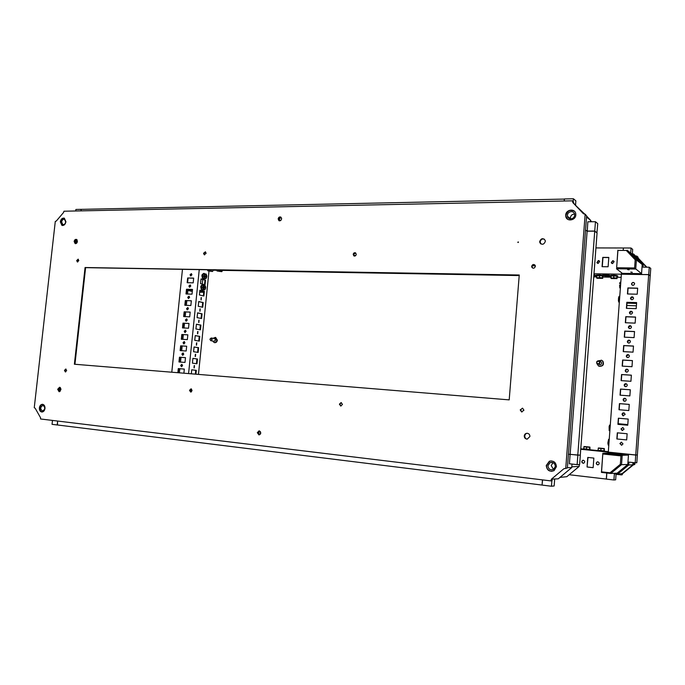 <?xml version="1.0" encoding="UTF-8"?>
<svg xmlns="http://www.w3.org/2000/svg" width="685" height="685" viewBox="0 0 685 685"><rect width="100%" height="100%" fill="white"/><g stroke="black" fill="none" stroke-linecap="round" stroke-linejoin="round"><path stroke-width="1.03" d="M260.437 431.644L259.564 431.242C257.791 432.235 257.723 433.331 259.35 434.538L260.326 434.204M542.571 479.894L542.058 485.066L542.46 479.877M57.626 421.052L57.197 424.94L542.058 485.066M259.846 431.285C258.348 432.312 258.296 433.391 259.709 434.521M260.677 433.451L260.754 432.689M594.734 231.162L577.797 455.131L580.298 455.131L597.055 233.028L594.734 231.162L587.131 231.196L570.143 454.318L568.927 454.318M577.797 455.131L570.143 454.318M587.131 231.196L585.547 229.963M281.544 218.104L280.49 217.453C278.915 218.095 278.607 219.097 279.557 220.459L280.585 220.57M281.167 217.659L280.987 217.65C279.429 218.267 279.103 219.26 280.011 220.63M564.44 199.078L81.172 209.353L81.001 210.869M564.337 199.001L564.183 201.005M281.595 218.472L281.526 219.217M525.72 438.563C524.419 436.876 524.479 435.258 525.892 433.716M59.201 388.695L60.503 387.838M59.946 391.452L60.04 389.226L59.081 389.131M60.04 389.226L60.905 388.78M60.023 391.4L60.922 388.849M76.326 240.041L77.054 239.887M75.581 243.141L76.3 243.141L76.643 240.041M76.771 243.029L77.199 240.11M59.655 391.606L59.038 389.423L60.074 387.445M540.465 243.603L540.165 242.01C540.456 240.23 541.484 239.168 543.248 238.834M75.821 243.637C75.136 242.036 75.478 240.709 76.848 239.647M77.268 260.437L78.629 260.771L77.225 260.66M78.629 260.771L78.167 259.153L76.677 260.548L77.362 261.97L78.852 260.574M575.528 205.32L575.871 200.868L573.413 198.761L564.449 198.958L564.277 201.005M575.391 205.217L584.733 214.114M586.608 216.092L590.538 220.236L586.531 217.068M590.419 221.769L590.538 220.236M587.268 231.196L587.833 221.794L595.453 221.717L597.765 223.661L596.918 232.917M591.712 221.76L590.521 220.501M587.122 231.085L594.751 231.05L597.063 232.917M595.453 221.717L594.751 231.05M570.742 218.9C573.405 218.506 574.715 216.982 574.672 214.345C574.261 212.59 573.139 211.674 571.307 211.579C568.584 212.016 567.283 213.574 567.403 216.254C567.848 217.933 568.961 218.815 570.742 218.9M570.502 218.9L570.442 218.626C570.314 215.972 571.607 214.431 574.304 214.003L574.604 214.011M573.174 201.818L573.413 198.761M43.052 405.392L42.967 405.383C40.218 407.036 40.03 408.902 42.427 411L42.53 411.009C45.279 409.339 45.45 407.464 43.052 405.392M57.583 421.044L57.489 424.974M57.129 424.965L52.043 424.332L52.48 420.427M80.941 210.869L81.172 209.37M75.71 210.98L75.881 209.464L81.113 209.353M65.709 221.914L64.536 219.311C63.046 219.054 62.078 219.936 61.624 221.966L62.806 224.569C64.287 224.817 65.255 223.935 65.709 221.914M569.714 454.335L569.244 454.318M569.714 454.36L570.537 454.36M570.1 454.378L579.313 455.131M580.332 455.242L579.63 464.541L577.121 464.627L577.832 455.251M567.42 467.675L571.752 467.564L572.018 464.062M571.752 467.564L558.258 478.832L551.75 479.123M551.879 480.716L551.459 486.239L554.148 485.965L554.687 478.986M559.979 477.385L566.82 476.692L579.176 466.408L571.812 466.827M579.176 466.408L579.313 464.55M551.459 486.239L542.169 485.083M552.007 479.115L551.964 479.637M577.121 464.627L569.406 463.771L570.125 454.352M547.923 465.68C548.394 469.165 550.26 470.424 553.514 469.448L555.338 466.528C554.961 463.257 553.223 461.938 550.106 462.58L547.923 465.68M553.523 469.448L551.202 465.569L553.069 462.64M583.346 460.251L582.849 460.286C581.334 461.373 581.428 462.366 583.123 463.257L583.68 463.214C585.144 462.101 585.033 461.116 583.346 460.251M583.269 460.243L583.072 460.277C581.556 461.365 581.651 462.358 583.346 463.257L583.44 463.257M597.834 461.827L597.226 461.887C595.796 463.026 595.924 464.019 597.611 464.858L598.279 464.781C599.649 463.625 599.495 462.64 597.834 461.827M597.731 461.827L597.44 461.887C596.01 463.026 596.138 464.01 597.825 464.858L597.945 464.858M597.577 450.721L589.751 450.071L597.534 450.662M593.981 273.769L621.389 274.205L608.297 452.117L580.734 449.257M608.331 451.663L604.855 451.304M597.491 450.542L590.453 449.814M583.166 449.06L580.769 448.812M583.209 449.18L580.76 448.932M580.752 449.137L583.252 449.24M587.054 466.999L587.773 457.434L593.852 458.085L593.141 467.684L587.054 466.999L587.995 457.452M606.764 473.001L606.319 479.063L569.192 474.722M621.5 272.707L621.389 274.205L648.686 274.642L635.757 454.968L608.297 452.117L608.229 453.119M593.141 467.649L587.276 466.99M620.97 428.896L622.211 430.531L624.069 429.178L622.93 427.568L620.97 428.896M622.751 427.526L621.167 428.913L622.502 430.565M622.031 414.254L622.828 415.709L625.131 414.519L624.42 413.115C623.179 412.61 622.382 412.995 622.031 414.254M623.915 412.901L622.228 414.288L623.461 415.906M623.102 399.655L623.59 400.879C624.874 401.607 625.747 401.282 626.193 399.894L625.765 398.721C624.463 397.925 623.573 398.233 623.102 399.655M625.08 398.31L623.29 399.697L624.42 401.282M624.163 385.073L624.472 386.1C625.773 387.059 626.698 386.794 627.254 385.295L626.981 384.328C625.688 383.3 624.746 383.549 624.163 385.073M626.236 383.754L624.352 385.133L625.388 386.674M625.217 370.525L625.422 371.398C626.706 372.529 627.665 372.306 628.308 370.722L628.136 369.909C626.861 368.718 625.893 368.924 625.217 370.525M627.391 369.232L625.414 370.594L626.347 372.092M626.278 356.012L626.415 356.748C627.674 358.007 628.65 357.818 629.369 356.183L629.25 355.489C627.999 354.188 627.015 354.359 626.278 356.012M628.53 354.744L626.467 356.089L627.314 357.536M627.332 341.524L627.426 342.166C628.659 343.51 629.652 343.348 630.423 341.669L630.337 341.07C629.121 339.683 628.119 339.828 627.332 341.524M629.669 340.282L627.52 341.609L628.291 343.005M628.385 327.062L628.453 327.627C629.652 329.04 630.662 328.894 631.467 327.19L631.407 326.659C630.226 325.204 629.215 325.341 628.385 327.062M630.791 325.854L628.573 327.156L629.267 328.5M629.438 312.625L629.489 313.131C630.662 314.603 631.673 314.466 632.52 312.737L632.478 312.257C631.313 310.759 630.294 310.887 629.438 312.625M631.913 311.452L629.626 312.737L630.243 314.03M630.483 298.223L630.525 298.677C631.681 300.184 632.692 300.064 633.565 298.309L633.531 297.881C632.392 296.348 631.373 296.459 630.483 298.223M633.017 297.084L630.671 298.343L631.227 299.585M631.527 283.847L631.561 284.266C632.7 285.799 633.711 285.679 634.61 283.915L634.584 283.522C633.462 281.963 632.443 282.074 631.527 283.847M634.122 282.734C632.88 282.297 632.075 282.708 631.716 283.984L632.212 285.166M619.899 443.555L621.663 445.233L622.999 443.863L621.346 442.176L619.899 443.555M621.578 442.185L620.096 443.563L621.535 445.241M627.751 425.222L617.921 424.349L618.375 418.21L628.196 419.057L627.751 425.222M628.813 410.555L618.992 409.741L619.437 403.619L629.258 404.398L628.813 410.555M629.875 395.913L620.053 395.168L620.499 389.063L630.32 389.765L629.875 395.913M630.928 381.297L621.115 380.629L621.56 374.524L631.373 375.166L630.928 381.297M631.99 366.706L622.177 366.115L622.622 360.027L632.426 360.593L631.99 366.706M633.043 352.15L623.239 351.628L623.675 345.548L633.479 346.045L633.043 352.15M634.087 337.628L624.292 337.166L624.737 331.103L634.533 331.531L634.087 337.628M635.141 323.132L625.345 322.738L625.79 316.684L635.577 317.044L635.141 323.132M636.185 308.661L626.398 308.336L626.835 302.299L636.63 302.59L636.185 308.661M637.23 294.216L627.443 293.968L627.888 287.94L637.667 288.162L637.23 294.216M626.689 439.924L616.851 438.974L617.305 432.826L627.135 433.751L626.689 439.924L616.851 438.974M635.757 454.968L637.367 454.96L650.185 275.85L648.686 274.642M628.196 419.074L618.572 418.235L618.127 424.366M629.258 404.424L619.634 403.662L619.189 409.758M630.311 389.808L620.696 389.106L620.25 395.185M631.373 375.217L621.757 374.592L621.312 380.637M632.426 360.652L622.819 360.096L622.374 366.124M633.479 346.122L623.872 345.634L623.436 351.636M634.524 331.617L624.925 331.197L624.489 337.174M635.569 317.146L625.979 316.795L625.542 322.746M636.622 302.701L627.032 302.419L626.595 308.344M637.658 288.282L628.076 288.068L627.648 293.976M617.502 432.843L617.057 438.991M190.781 286.082L190.173 284.917L188.889 286.03L189.505 287.195L190.781 286.082M190.319 284.986L189.3 286.133L189.771 287.229M189.617 297.384L188.983 296.211L187.724 297.324L188.358 298.497L189.617 297.384M189.137 296.28L188.135 297.418L188.623 298.532M188.452 308.712L187.793 307.522L186.551 308.635L187.21 309.825L188.452 308.712M187.955 307.582L186.971 308.721L187.476 309.851M187.279 320.049L186.603 318.85L185.387 319.955L186.063 321.162L187.279 320.049M186.765 318.91L185.806 320.041L186.32 321.179M186.114 331.412L185.412 330.196L184.214 331.3L184.916 332.525L186.114 331.412M185.584 330.256L184.633 331.377L185.164 332.533M184.941 342.783L184.214 341.558L183.041 342.663L183.768 343.896L184.941 342.783M184.393 341.618L183.46 342.731L184.008 343.904M183.768 354.179L183.015 352.938L181.868 354.051L182.612 355.292L183.768 354.179M183.203 352.998L182.287 354.111L182.852 355.292M182.587 365.593L181.816 364.343L180.686 365.447L181.456 366.698L182.587 365.593M182.004 364.394L181.114 365.499L181.696 366.698M201.202 299.944L201.364 297.581L201.202 299.944M201.013 299.85L201.082 297.667M200.046 311.23L200.217 308.875L200.046 311.23M199.849 311.144L199.934 308.952M198.89 322.541L199.07 320.178L198.89 322.541M198.684 322.447L198.787 320.255M197.734 333.869L197.974 331.506L197.734 333.869M197.511 333.766L197.64 331.574M196.569 345.206L196.775 342.842L196.569 345.206M196.347 345.103L196.492 342.92M195.413 356.568L195.653 354.205L195.413 356.568M195.174 356.465L195.336 354.273M194.249 367.948L194.489 365.576L194.249 367.948M194.001 367.836L194.18 365.644M191.946 274.796L191.355 273.64L190.053 274.753L190.644 275.909L191.946 274.796M191.5 273.709L190.464 274.865L190.918 275.944M198.727 301.528L203.231 302.547L202.751 307.274L198.239 306.289L198.727 301.528M196.407 324.21L200.928 325.084L200.448 329.819L195.919 328.98L196.407 324.21M194.078 346.961L198.624 347.68L198.136 352.433L193.581 351.748L194.078 346.961M191.32 373.813L191.74 369.78L196.304 370.354L195.919 374.19M207.795 269.77L207.692 270.781L211.006 270.746L212.496 271.474M188.581 373.59L199.249 269.616M198.462 374.395L208.976 271.286M201.047 278.915L205.526 280.088L205.046 284.797L200.559 283.658L201.047 278.915M192.905 358.358L197.468 359.008L196.98 363.769L192.416 363.153L192.905 358.358M195.242 335.573L199.78 336.369L199.292 341.121L194.754 340.351L195.242 335.573M197.571 312.857L202.084 313.807L201.595 318.542L197.083 317.626L197.571 312.857M199.883 290.217L204.378 291.313L203.899 296.031L199.403 294.961L199.883 290.217M204.507 284.66L204.978 280.079L205.526 280.088M201.03 279.043L204.978 280.079M195.362 374.147L195.756 370.302L196.304 370.354M191.731 369.806L195.756 370.302M196.432 363.692L196.92 358.966L197.468 359.008M192.905 358.401L196.92 358.966M197.588 352.355L198.076 347.646L198.624 347.68M194.069 347.012L198.076 347.646M198.753 341.027L199.232 336.335L199.78 336.369M195.234 335.641L199.232 336.335M199.9 329.716L200.38 325.05L200.928 325.084M196.398 324.288L200.38 325.05M201.056 318.431L201.536 313.781L202.084 313.807M197.554 312.951L201.536 313.781M202.212 307.154L202.683 302.53L203.231 302.547M198.719 301.631L202.683 302.53M203.359 295.903L203.83 291.296L204.378 291.313M199.874 290.329L203.83 291.296M186.491 289.241L192.519 289.421L192.023 294.173L186.003 293.976L186.491 289.241L192.511 289.507M185.327 300.527L191.346 300.749L190.858 305.51L184.83 305.27L185.327 300.527L191.346 300.826M184.154 311.821L190.182 312.086L189.694 316.855L183.666 316.573L184.154 311.821L190.173 312.154M182.989 323.14L189.009 323.448L188.521 328.226L182.493 327.901L182.989 323.14L189.009 323.508M181.816 334.477L187.844 334.828L187.347 339.614L181.319 339.246L181.816 334.477L187.836 334.879M180.643 345.831L186.671 346.225L186.174 351.011L180.146 350.609L180.643 345.831L186.662 346.259M179.461 357.202L185.489 357.638L185.001 362.433L178.973 361.98L179.461 357.202L185.489 357.664M177.86 372.708L178.288 368.59L184.316 369.069L183.888 373.205M187.656 277.973L193.684 278.11L193.196 282.862L187.168 282.708L187.656 277.973L193.667 278.213M171.789 372.212L182.467 269.325M186.423 293.993L186.911 289.344M185.258 305.287L185.746 300.621M184.094 316.598L184.573 311.915M182.921 327.927L183.409 323.226M181.748 339.272L182.236 334.554M180.575 350.634L181.063 345.899M179.401 362.014L179.89 357.262M178.288 372.743L178.716 368.641L184.316 369.087M187.596 282.717L188.067 278.084M179.401 372.837L179.821 368.735M180.506 362.1L181.003 357.339M181.688 350.711L182.176 345.968M182.861 339.34L183.349 334.614M184.034 327.987L184.522 323.277M185.207 316.65L185.686 311.958M186.371 305.33L186.851 300.655M187.536 294.028L187.913 290.406M178.716 368.641L178.288 368.59M598.151 263.451L599.666 261.405L598.373 260.523L596.866 262.586L598.151 263.451M599.281 260.865L598.579 260.668L597.072 262.732L597.457 263.271M612.544 263.605L614.111 261.644L612.767 260.66L611.208 262.638L612.544 263.605M613.717 261.019L612.964 260.805L611.405 262.783L611.799 263.4M212.924 270.198L217.042 270.275M222.24 270.369L519.213 275.567M593.741 276.877L596.644 276.928M602.851 277.04L610.917 277.177M617.151 277.288L621.158 277.356M604.213 274.805L605.163 275.438L605.095 276.269L602.86 274.779L608.888 274.882L610.498 275.978M605.095 276.269L610.977 276.372M593.912 274.634L596.233 275.704M593.801 276.081L596.703 276.132M605.163 275.438L609.813 275.516M593.869 275.25L595.582 275.276M532.819 264.984L532.759 265.823L535.336 265.857M353.768 255.428L355.823 255.445M608.811 257.423L608.109 266.756L602.064 266.688L602.766 257.38L608.811 257.423M623.153 250.205L623.401 248.073M595.933 247.919L623.316 248.004M533.093 264.821L533.016 265.831M353.837 255.565L355.712 255.573M602.278 266.688L602.971 257.526L608.794 257.569M608.323 453.11L608.383 452.22L609.059 452.194M617.51 474.191L628.71 465.046L633 464.755L622.1 473.635L617.51 474.191L614.368 473.832L613.914 479.988L606.405 479.115L606.833 473.044M608.383 452.22L635.757 455.063L635.201 462.795L628.924 462.118L628.71 465.046M628.462 455.105L609.119 453.093L602.843 453.273L622.211 455.294L628.462 455.105L627.785 464.498L621.526 464.653L610.78 473.463L617.142 473.198L627.785 464.498M609.984 472.804L610.78 473.463L601.43 472.393L602.843 453.273L601.558 471.845L609.984 472.804L620.327 464.327L621.526 464.653L622.211 455.294L620.944 455.893L602.877 454.001M620.327 464.327L620.944 455.893M618.469 454.36L620.019 454.48L618.469 454.36M615.062 454.472L616.637 454.592L615.062 454.472M609.453 452.237L629.078 454.275M601.43 472.393L601.558 471.845M636.493 454.968L635.757 455.063M635.201 462.795L636.819 462.735L637.367 455.054M618.17 423.724L627.803 424.58L618.17 423.69M616.08 474.029L615.661 479.817L613.914 479.988M642.35 274.445L621.603 274.205M650.082 275.764L648.729 274.557L642.444 274.539M648.729 274.548L649.252 267.218L642.975 267.141L643.198 264.093L633.548 253.981L646.751 267.184M631.887 253.972L633.548 253.981M623.247 250.205L623.41 247.996L631.065 248.021L630.697 253.03M621.483 274.12L621.586 272.776M635.192 259.778L626.296 250.436L617.93 250.393L616.646 267.749L634.601 267.981L635.192 259.778L636.391 259.932L635.731 269.034L616.474 268.777L622.331 273.358L641.554 273.658L642.213 264.504L633.043 254.897L627.135 250.222L636.391 259.932L642.213 264.504M626.296 250.436L617.93 250.393M632.289 272.322L630.765 272.082L632.289 272.322M629.13 269.813L627.588 269.573L629.13 269.813M634.601 267.981L641.554 273.658M616.646 267.749L617.853 250.179M646.674 267.184L643.198 264.093M632.332 253.981L632.666 249.4L631.065 248.021M636.562 303.429L626.972 303.138M626.801 305.501L636.391 305.801M650.228 275.764L650.75 268.477L649.252 267.218M202.769 279.369L202.28 284.095M186.825 290.123L192.305 291.459M201.339 290.688L201.133 291.296L199.815 290.962M192.451 290.072L186.851 289.909M192.314 291.365L190.096 290.962M199.686 292.17L203.728 292.298M203.745 292.135L200.405 291.279L203.753 292.041M203.77 291.904L200.405 291.279M191.526 391.709L190.91 388.994M190.841 389.106L191.637 389.174M204.002 287.897L204.609 287.914L204.061 288.325L204.027 286.869L204.627 286.887L204.019 287.186M204.609 287.914L203.967 287.794M203.976 287.28L204.644 287.82M203.599 289.815L201.989 289.772L201.244 287.46L202.092 285.208L204.995 285.294L205.731 287.589L204.892 289.849L203.299 289.806L202.554 287.503L203.402 285.243M201.244 287.46L202.554 287.503M203.693 285.243L203.693 285.251C202.383 282.871 200.097 288.907 201.981 289.772L203.299 289.806M205.526 286.45L205.491 288.676L204.267 289.832L203.094 288.659L203.145 286.373L204.361 285.268L205.526 286.45M219.637 271.269L219.14 271.226M219.054 271.217L219.731 271.448M222.274 270.018L221.803 271.645M220.424 269.984L220.33 270.917L222.145 271.354M217.813 269.941L217.736 270.712L220.33 270.917M217.077 269.924L216.974 270.952L217.736 270.712M221.734 271.671L217.333 271.037L221.734 271.671M210.338 271.097L209.841 271.063M209.764 271.054L210.432 271.277M212.958 269.856L212.821 271.183M211.1 269.822L211.006 270.746M208.505 269.779L208.428 270.549M212.427 271.5L208.035 270.866L212.427 271.5M205.157 276.637L205.68 277.082L204.961 276.158L205.808 276.046L205.132 276.012M205.757 276.654L205.132 276.543M205.808 276.046L204.978 276.149M206.039 278.589L203.145 278.495L202.4 276.183L203.248 273.931L206.142 274.043L206.879 276.355L206.039 278.589L204.455 278.53L203.71 276.209L204.558 273.957M202.4 276.183L203.71 276.209M206.673 275.199L206.647 277.416L205.414 278.564L204.25 277.374L204.301 275.087L205.517 274L206.673 275.199M205.166 275.918L205.714 275.507L205.774 275.944M609.89 430.557L609.188 430.488L609.796 430.951M610.112 427.474L609.119 427.38L609.188 430.488M610.309 424.837L609.188 426.061L609.119 427.38M609.59 425.111L609.171 430.574M587.533 446.86L586.625 446.774M587.542 446.834L586.625 446.748M586.437 449.112L586.591 447.074L584.091 446.509L589.931 447.091L589.956 449.36L586.437 449.112L583.714 448.803L584.048 446.517M584.065 449.343L590.47 449.745L589.579 449.394L589.716 447.356L583.86 446.774M589.716 447.356L586.591 447.074M601.901 448.332L600.976 448.238M601.113 448.255L601.781 448.29M600.839 450.602L600.993 448.547L598.416 447.973L604.333 448.555L604.333 450.85L600.839 450.602L598.056 450.285L598.382 447.981M598.373 450.833L604.872 451.235L603.999 450.884L604.136 448.829L598.21 448.238M604.136 448.829L600.993 448.547M608.819 445.027L608.126 444.95L608.734 445.378M609.051 441.945L608.049 441.851L608.126 444.95M609.248 439.273L608.725 439.222L608.049 441.851M608.537 439.53L607.826 443.375M619 296.511L618.546 297.829L619.052 296.417L619.754 296.434M619.334 302.162L618.812 302.145L618.418 300.698L618.769 302.042M619.54 299.294L618.546 299.268L618.418 300.698L618.546 297.829L618.546 299.268M598.87 278.136L600.188 278.178M596.738 275.661L602.552 275.875L602.749 278.367L596.977 278.281L596.738 275.661M596.806 278.196L599.315 277.502L602.406 277.862L602.56 278.367L596.592 277.648M602.552 275.875L602.406 277.862M599.461 275.507L599.315 277.502M600.051 278.375L599.418 278.093M613.554 278.393L614.471 278.444M611.011 275.901L616.894 276.115L617.048 278.624L611.243 278.547L611.011 275.901M611.063 278.461L613.64 277.759L616.748 278.119L616.885 278.624L610.857 277.904M616.894 276.115L616.748 278.119M613.794 275.747L613.64 277.759M614.334 278.632L613.692 278.358M620.036 282.366L619.582 283.65L620.096 282.246L620.798 282.254M620.37 287.983L619.856 287.974L620.37 288.017M620.584 285.097L619.591 285.071L619.856 287.974M619.822 287.897L619.591 285.071M257.312 432.68L258.99 434.941L260.745 433.074L259.093 430.814L257.312 432.68M259.367 430.848L257.8 432.697L259.187 434.924M280.867 217.102C279.514 216.606 278.615 217.196 278.17 218.892L278.898 220.638C280.251 221.118 281.15 220.519 281.595 218.84L280.867 217.102L278.632 219.072L279.386 220.835M522.004 411.985L520.523 409.938L522.449 408.166M520.198 409.895L521.585 411.925L523.922 410.221L522.612 408.217L520.198 409.895M340.993 406.051L339.837 404.201L341.31 402.6M339.4 404.159L340.736 406.051L342.457 404.441L341.13 402.566L339.4 404.159M190.884 392.025L190.019 390.373L191.209 388.9M189.505 390.322L190.61 392.034L192.074 390.561L190.978 388.849L189.505 390.322M65.666 371.929L65.024 370.448L66.008 369.095M64.467 370.388L65.366 371.946L66.642 370.576L65.751 369.018L64.467 370.388M77.713 262.004L77.225 260.685L78.364 259.255M204.644 254.863L204.044 253.433L205.517 251.883M203.548 253.287L204.258 254.769L206.108 253.304L205.406 251.823L203.548 253.287M354.325 256.062L353.623 254.529L355.558 252.859M353.195 254.366L353.82 255.847C355.035 256.344 355.849 255.856 356.251 254.392L355.643 252.911C354.419 252.414 353.606 252.893 353.195 254.366M532.69 268.092L531.962 266.482C532.322 265.009 533.221 264.436 534.634 264.77M531.654 266.319L531.817 267.236C533.307 268.725 534.488 268.434 535.362 266.362L535.208 265.472C533.726 263.948 532.536 264.23 531.654 266.319M59.372 391.683L58.234 389.363L59.809 387.316M60.939 389.645L59.081 391.692L57.668 389.311L59.535 387.265L60.939 389.645M75.513 243.663L74.691 241.642L76.6 239.476M77.414 241.497C77.071 243.072 76.309 243.774 75.136 243.595L74.143 241.497C74.494 239.913 75.256 239.211 76.437 239.399L77.414 241.497M541.013 244.014L539.986 241.668C540.628 239.288 542.075 238.448 544.318 239.159M545.311 241.48C543.864 244.716 542.04 245.11 539.84 242.644L539.686 241.48C541.167 238.209 542.999 237.841 545.183 240.375L545.311 241.48M527.167 439.145C525.463 438.794 524.599 437.724 524.573 435.934C524.838 434.307 525.772 433.425 527.364 433.288M529.916 436.482L527.21 439.136C525.318 438.957 524.325 437.886 524.256 435.917C524.539 434.247 525.506 433.357 527.15 433.271C528.94 433.545 529.865 434.615 529.916 436.482M42.162 412.019C40.578 411.505 39.841 410.127 39.944 407.875C40.295 405.811 41.246 404.63 42.778 404.347M44.979 408.483C44.576 410.709 43.549 411.89 41.888 412.019C40.124 411.685 39.293 410.289 39.37 407.84C39.781 405.606 40.817 404.424 42.487 404.304C44.234 404.664 45.056 406.051 44.979 408.483M62.395 225.519L60.862 221.974C61.359 219.508 62.541 218.25 64.407 218.215M65.923 221.743C65.306 224.517 63.979 225.733 61.941 225.399L60.314 221.82C60.939 219.037 62.275 217.821 64.322 218.172L65.923 221.743M567.565 219.2L566.067 216.665L565.981 215.304C567.368 210.74 570.151 209.353 574.321 211.143M575.811 214.953C575.631 220.604 566.623 221.906 565.784 216.443L565.707 215.09C565.878 209.353 575.135 208.146 575.768 213.814L575.811 214.953M551.913 471.34C548.479 470.989 546.69 469.045 546.544 465.526L549.644 461.228L551.219 460.877M556.425 466.699L554.019 470.663C549.516 472.085 546.921 470.372 546.245 465.535L549.344 461.228C553.583 460.431 555.946 462.255 556.425 466.699M518.399 241.959L518.04 242.533M518.459 242.182L517.774 242.182L518.459 242.182M519.239 275.156L85.608 267.655L74.939 364.266M583.517 213.78L572.728 202.203M563.935 468.694L551.434 479.157L563.935 468.694L565.741 468.42L585.161 214.191L583.44 213.754L572.806 202.546L572.48 200.833L63.945 211.22L63.551 212.504L56.281 221.067L55.288 221.418L34.25 407.746L35.166 408.209L40.492 417.627L40.595 418.98L550.834 480.896L551.211 479.825M509.195 399.877L519.256 275.002L85.068 267.518L74.382 364.223L509.195 399.877M85.608 267.655L85.068 267.518M572.532 201.279L573.576 202.152L573.499 203.154M565.741 468.42L567.403 467.872L586.617 215.903L585.161 214.191M551.271 479.551L552.144 479.663L552.067 480.699L550.834 480.896M552.144 479.663L551.194 479.731M209.995 339.263C210.466 340.77 211.083 340.805 211.853 339.375C211.382 337.868 210.757 337.833 209.995 339.263M212.179 339.409L210.783 340.693L209.944 339.272L211.34 337.996L212.179 339.409M214.628 338.57L215.544 340L214.157 341.276L210.86 340.71M215.407 339.178L215.09 340.967M213.146 338.313L215.244 337.405L216.837 340.102C216.486 341.824 215.604 342.646 214.174 342.551L212.667 341.019M215.621 337.474L217.368 340.197C217.025 341.918 216.135 342.731 214.713 342.646L214.328 342.577M597.483 363.761C599.555 363.778 600.009 362.947 598.853 361.26C596.789 361.243 596.327 362.074 597.483 363.761M599.058 361.029L599.538 361.406C600.248 363.401 599.538 364.274 597.414 364.035L596.977 363.701C596.207 361.697 596.909 360.807 599.058 361.029M600.283 361.449L601.259 361.997C601.961 363.975 601.259 364.848 599.144 364.6M597.799 360.901L601.67 360.301L602.62 361.055C603.913 364.848 602.552 366.501 598.527 366.013L596.858 363.555M601.361 360.156L602.886 361.149C604.238 364.668 603.005 366.372 599.195 366.278M646.846 267.184L638.351 258.296L637.863 256.943L637.555 257.586M616.055 474.397L622.066 474.851L622.751 473.532L633.325 464.909L634.789 464.49L634.909 462.76M622.751 473.532L633.154 464.918M622.571 473.549L620.216 473.866M646.811 267.184L637.641 257.586M637.101 257.183L637.564 257.569M636.682 256.807L636.733 256.036L637.769 256.909M636.733 256.036L635.826 256.027M619.403 473.96L621.869 474.054L621.963 474.851M620.841 474.945L620.901 474.131M632.983 462.555L632.854 464.387L634.789 464.49M633.685 464.473L633.813 462.64M59.544 388.001L60.357 387.667M191.363 391.829L190.85 389.02M190.421 389.38L191.149 391.948M201.347 285.654L201.27 289.275M203.856 287.64L204.815 287.666M203.531 289.447L203.984 288.325M204.019 286.758L203.608 285.611M203.865 287.443L204.815 287.469M202.486 274.402L202.435 278.033M203.145 278.504L203.137 278.495C201.296 277.665 203.454 271.654 204.806 273.974M205.012 276.183L205.971 276.209M589.579 449.394L583.483 448.744M583.432 448.744L590.205 449.994M603.999 450.884L597.808 450.225M597.491 450.507L604.607 451.492M603.22 275.704L602.731 275.344M596.215 275.635L596.712 276.064C594.477 275.43 601.747 275.361 602.569 275.875L602.894 276.389L603.468 275.841L602.689 275.327C597.825 274.856 595.667 274.891 596.233 275.447M602.62 275.31L602.603 275.31C599.966 274.839 597.928 274.848 596.498 275.336M610.463 275.884L610.977 276.32C608.631 275.695 616.063 275.584 616.911 276.115L617.202 276.629M616.962 275.55L616.954 275.55C614.282 275.07 612.21 275.079 610.746 275.584M570.442 218.626L567.403 216.254M552.752 462.512L550.106 462.58M191.038 391.991L190.37 389.448M203.813 285.251L202.734 284.635C201.047 285.696 199.943 285.816 201.621 289.901M203.719 289.815L202.572 290.371L201.655 289.935M203.796 273.375C202.238 274.479 201.082 274.557 202.769 278.632M204.935 273.974L203.865 273.375M204.875 278.564L203.745 279.12L202.811 278.667M617.202 276.646L617.801 276.072L617.039 275.567C612.09 275.087 609.898 275.13 610.481 275.695M279.36 220.818L278.898 220.638M599.538 361.406L601.259 361.997M215.244 337.405L215.784 337.5M211.34 337.996L214.713 338.587"/></g></svg>
